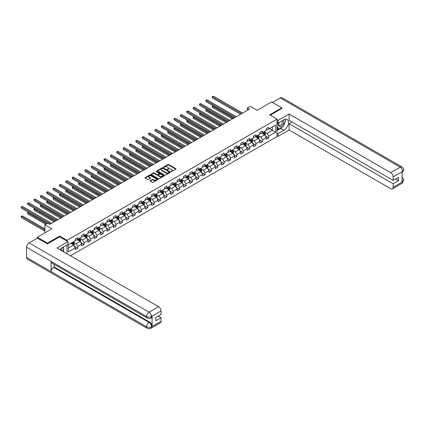 <?xml version="1.0" encoding="UTF-8"?>
<svg xmlns="http://www.w3.org/2000/svg" width="425" height="425" viewBox="0 0 425 425"><rect width="100%" height="100%" fill="white"/><g stroke="black" fill="none" stroke-linecap="round" stroke-linejoin="round"><path stroke-width="0.64" d="M171.062 171.62L175.876 169.166A0.568 0.329 0 0 0 175.876 168.704L168.667 164.539A0.568 0.329 0 0 0 167.87 164.539L163.614 166.998L163.614 167.322L164.725 167.004A1.812 1.047 0 0 1 167.285 167.004L167.886 167.349A1.812 1.047 0 0 1 168.417 168.087A1.812 1.047 0 0 1 167.886 168.831L167.338 169.474L168.449 169.155A1.812 1.047 0 0 1 171.009 169.155L171.61 169.501A1.812 1.047 0 0 1 172.141 170.239A1.812 1.047 0 0 1 171.61 170.983L171.062 171.62L171.062 171.296M150.285 180.683A0.568 0.329 0 0 0 150.285 181.146L152.309 182.309A0.568 0.329 0 0 0 153.106 182.309L157.834 179.584A0.568 0.329 0 0 0 157.834 179.122L150.625 174.957A0.568 0.329 0 0 0 149.823 174.957L145.1 177.687A0.568 0.329 0 0 0 145.1 178.149L147.539 179.557A0.568 0.329 0 0 0 148.341 179.557L150.365 178.394A0.568 0.329 0 0 0 150.365 177.932L149.154 177.23A1.514 0.877 0 0 1 148.708 176.609A1.514 0.877 0 0 1 149.643 175.801A1.514 0.877 0 0 1 151.295 175.992L156.044 178.734A1.514 0.877 0 0 1 156.485 179.35A1.514 0.877 0 0 1 155.55 180.157A1.514 0.877 0 0 1 153.898 179.972L153.106 179.515A0.568 0.329 0 0 0 152.309 179.515L150.285 180.683L150.285 181.146L152.309 179.982L152.309 179.515M281.833 108.55L281.833 107.844L271.633 101.952L257.146 110.319L250.208 106.314L247.355 107.961L249.395 109.14L49.778 224.384L47.738 223.21L44.885 224.857L44.885 232.868M59.697 236.847L59.697 236.093L47.536 243.116L37.336 237.224L51.818 228.863L44.885 224.857M59.697 236.093L67.038 240.332L277.02 119.106L277.02 136.537L70.47 255.786M281.833 107.844L269.673 114.862L277.02 119.106M164.762 175.121A0.568 0.329 0 0 0 165.564 175.121L170.292 172.391A0.568 0.329 0 0 0 170.292 171.928L163.083 167.769A0.568 0.329 0 0 0 162.281 167.769L157.553 170.494A0.568 0.329 0 0 0 157.553 170.956L164.762 175.121M156.331 171.711L156.735 171.764L156.735 171.291L164.061 175.525A0.568 0.329 0 0 1 164.061 175.987L159.338 178.718A0.568 0.329 0 0 1 158.536 178.718L151.327 174.553L151.327 174.091A0.568 0.329 0 0 0 151.327 174.553M151.327 174.091L153.351 172.922A0.568 0.329 0 0 1 154.148 172.922L157.075 174.611A0.568 0.329 0 0 0 157.877 174.611L159.216 173.836A0.568 0.329 0 0 0 159.216 173.373L156.172 171.615L156.735 171.291M37.336 238.165L37.336 237.224M47.536 243.116L47.536 243.822M67.038 253.81L67.038 244.928M67.038 241.087L67.038 240.332M74.364 246.187L77.77 248.157L77.77 246.436L81.69 244.173L81.69 245.894L84.139 244.481L84.139 242.76L88.055 240.497L88.055 242.218L90.504 240.805L90.504 239.084L94.419 236.826L94.419 238.542L96.868 237.129L96.868 235.413L100.783 233.15L100.783 234.871L103.233 233.458L103.233 231.737L107.153 229.473L107.153 231.195L109.597 229.782L109.597 228.06L113.517 225.797L113.517 227.518L115.967 226.105L115.967 224.384L119.882 222.126L119.882 223.842L122.331 222.429L122.331 220.713L126.246 218.45L126.246 220.171L128.695 218.753L128.695 217.037L132.611 214.774L132.611 216.495L135.06 215.082L135.06 213.361L138.98 211.097L138.98 212.819L141.424 211.406L141.424 209.684L145.345 207.421L145.345 209.143L147.794 207.729L147.794 206.008L151.709 203.75L151.709 205.466L154.158 204.053L154.158 202.337L158.073 200.074L158.073 201.795L160.523 200.382L160.523 198.661L164.438 196.398L164.438 198.119L166.887 196.706L166.887 194.985L170.808 192.722L170.808 194.443L173.251 193.03L173.251 191.308L177.172 189.051L177.172 190.767L179.621 189.353L179.621 187.637L183.536 185.374L183.536 187.096L185.985 185.677L185.985 183.961L189.901 181.698L189.901 183.419L192.35 182.006L192.35 180.285L196.265 178.022L196.265 179.743L198.714 178.33L198.714 176.609L202.635 174.351L202.635 176.067L205.078 174.654L205.078 172.933L208.999 170.675L208.999 172.391L211.448 170.977L211.448 169.262L215.363 166.998L215.363 168.72L217.812 167.307L217.812 165.585L221.728 163.322L221.728 165.043L224.177 163.63L224.177 161.909L228.092 159.646L228.092 161.367L230.541 159.954L230.541 158.233L234.462 155.975L234.462 157.691L236.906 156.278L236.906 154.562L240.826 152.299L240.826 154.02L243.275 152.607L243.275 150.886L247.191 148.623L247.191 150.344L249.64 148.931L249.64 147.209L253.555 144.946L253.555 146.667L256.004 145.254L256.004 143.533L259.919 141.275L259.919 142.991L262.368 141.578L262.368 139.857L266.289 137.599L266.289 139.315L268.733 137.902L268.733 136.186L275.671 132.18L275.671 125.019L272.409 126.905L272.409 130.294L275.671 132.18M77.77 248.157L75.326 249.571L75.326 247.849L68.388 251.855L68.388 244.694L75.326 240.688L75.326 238.967L77.77 237.554L77.77 239.275L81.69 237.012L81.69 235.291L84.139 233.877L84.139 235.599L88.055 233.336L88.055 231.62L90.504 230.207L90.504 231.923L94.419 229.665L94.419 227.943L96.868 226.53L96.868 228.252L100.783 225.988L100.783 224.267L103.233 222.854L103.233 224.575L107.153 222.312L107.153 220.591L109.597 219.178L109.597 220.899L113.517 218.636L113.517 216.92L115.967 215.502L115.967 217.223L119.882 214.965L119.882 213.244L122.331 211.831L122.331 213.547L126.246 211.289L126.246 209.567L128.695 208.154L128.695 209.876L132.611 207.613L132.611 205.891L135.06 204.478L135.06 206.199L138.98 203.936L138.98 202.215L141.424 200.802L141.424 202.523L145.345 200.26L145.345 198.544L147.794 197.131L147.794 198.847L151.709 196.589L151.709 194.868L154.158 193.455L154.158 195.176L158.073 192.913L158.073 191.192L160.523 189.778L160.523 191.5L164.438 189.237L164.438 187.515L166.887 186.102L166.887 187.823L170.808 185.56L170.808 183.844L173.251 182.431L173.251 184.147L177.172 181.889L177.172 180.168L179.621 178.755L179.621 180.471L183.536 178.213L183.536 176.492L185.985 175.079L185.985 176.8L189.901 174.537L189.901 172.816L192.35 171.403L192.35 173.124L196.265 170.861L196.265 169.139L198.714 167.726L198.714 169.447L202.635 167.184L202.635 165.468L205.078 164.055L205.078 165.771L208.999 163.513L208.999 161.792L211.448 160.379L211.448 162.1L215.363 159.837L215.363 158.116L217.812 156.703L217.812 158.424L221.728 156.161L221.728 154.44L224.177 153.027L224.177 154.748L228.092 152.485L228.092 150.769L230.541 149.356L230.541 151.072L234.462 148.814L234.462 147.093L236.906 145.679L236.906 147.395L240.826 145.137L240.826 143.416L243.275 142.003L243.275 143.724L247.191 141.461L247.191 139.74L249.64 138.327L249.64 140.048L253.555 137.785L253.555 136.069L256.004 134.651L256.004 136.372L259.919 134.109L259.919 132.393L262.368 130.98L262.368 132.696L266.289 130.438L266.289 128.717L268.733 127.303L268.733 129.025L275.671 125.019M77.122 239.652L80.059 241.347L76.139 243.61L73.201 241.915M75.326 239.748L76.139 240.215L77.77 239.275M76.139 243.61L77.77 246.436M80.059 241.347L81.69 244.173M83.486 235.976L86.424 237.671L82.503 239.934L79.565 238.239M81.69 236.072L82.503 236.539L84.139 235.599M82.503 239.934L84.139 242.76M86.424 237.671L88.055 240.497M89.85 232.3L92.788 234L88.873 236.258L85.935 234.563M88.055 232.395L88.873 232.868L90.504 231.923M88.873 236.258L90.504 239.084M92.788 234L94.419 236.826M96.215 228.623L99.152 230.323L95.237 232.581L92.299 230.887M94.419 228.719L95.237 229.192L96.868 228.252M95.237 232.581L96.868 235.413M99.152 230.323L100.783 233.15M102.579 224.952L105.517 226.647L101.602 228.91L98.664 227.21M100.783 225.043L101.602 225.516L103.233 224.575M101.602 228.91L103.233 231.737M105.517 226.647L107.153 229.473M108.949 221.276L111.887 222.971L107.966 225.234L105.028 223.539M107.153 221.372L107.966 221.839L109.597 220.899M107.966 225.234L109.597 228.06M111.887 222.971L113.517 225.797M115.313 217.6L118.251 219.295L114.33 221.558L111.392 219.863M113.517 217.696L114.33 218.168L115.967 217.223M114.33 221.558L115.967 224.384M118.251 219.295L119.882 222.126M121.677 213.924L124.615 215.624L120.7 217.882L117.762 216.187M119.882 214.019L120.7 214.492L122.331 213.547M120.7 217.882L122.331 220.713M124.615 215.624L126.246 218.45M128.042 210.253L130.98 211.947L127.064 214.211L124.127 212.511M126.246 210.343L127.064 210.816L128.695 209.876M127.064 214.211L128.695 217.037M130.98 211.947L132.611 214.774M134.406 206.577L137.344 208.271L133.429 210.534L130.491 208.84M132.611 206.672L133.429 207.14L135.06 206.199M133.429 210.534L135.06 213.361M137.344 208.271L138.98 211.097M140.776 202.9L143.714 204.595L139.793 206.858L136.855 205.163M138.98 202.996L139.793 203.463L141.424 202.523M139.793 206.858L141.424 209.684M143.714 204.595L145.345 207.421M147.14 199.224L150.078 200.924L146.157 203.182L143.22 201.487M145.345 199.32L146.157 199.792L147.794 198.847M146.157 203.182L147.794 206.008M150.078 200.924L151.709 203.75M153.505 195.553L156.442 197.248L152.527 199.511L149.589 197.811M151.709 195.643L152.527 196.116L154.158 195.176M152.527 199.511L154.158 202.337M156.442 197.248L158.073 200.074M159.869 191.877L162.807 193.572L158.892 195.835L155.954 194.135M158.073 191.967L158.892 192.44L160.523 191.5M158.892 195.835L160.523 198.661M162.807 193.572L164.438 196.398M166.233 188.201L169.171 189.895L165.256 192.158L162.318 190.464M164.438 188.296L165.256 188.764L166.887 187.823M165.256 192.158L166.887 194.985M169.171 189.895L170.808 192.722M172.603 184.524L175.541 186.219L171.62 188.482L168.683 186.788M170.808 184.62L171.62 185.093L173.251 184.147M171.62 188.482L173.251 191.308M175.541 186.219L177.172 189.051M178.968 180.848L181.905 182.548L177.985 184.806L175.047 183.111M177.172 180.944L177.985 181.417L179.621 180.471M177.985 184.806L179.621 187.637M181.905 182.548L183.536 185.374M185.332 177.177L188.27 178.872L184.354 181.135L181.417 179.435M183.536 177.268L184.354 177.74L185.985 176.8M184.354 181.135L185.985 183.961M188.27 178.872L189.901 181.698M191.696 173.501L194.634 175.196L190.719 177.459L187.781 175.764M189.901 173.597L190.719 174.064L192.35 173.124M190.719 177.459L192.35 180.285M194.634 175.196L196.265 178.022M198.061 169.825L200.998 171.519L197.083 173.782L194.145 172.088M196.265 169.92L197.083 170.393L198.714 169.447M197.083 173.782L198.714 176.609M200.998 171.519L202.635 174.351M204.43 166.148L207.368 167.848L203.447 170.106L200.51 168.412M202.635 166.244L203.447 166.717L205.078 165.771M203.447 170.106L205.078 172.933M207.368 167.848L208.999 170.675M210.795 162.477L213.732 164.172L209.812 166.435L206.874 164.735M208.999 162.568L209.812 163.041L211.448 162.1M209.812 166.435L211.448 169.262M213.732 164.172L215.363 166.998M217.159 158.801L220.097 160.496L216.182 162.759L213.244 161.059M215.363 158.897L216.182 159.364L217.812 158.424M216.182 162.759L217.812 165.585M220.097 160.496L221.728 163.322M223.523 155.125L226.461 156.82L222.546 159.083L219.608 157.388M221.728 155.221L222.546 155.688L224.177 154.748M222.546 159.083L224.177 161.909M226.461 156.82L228.092 159.646M229.888 151.449L232.826 153.149L228.91 155.407L225.972 153.712M228.092 151.544L228.91 152.017L230.541 151.072M228.91 155.407L230.541 158.233M232.826 153.149L234.462 155.975M236.258 147.773L239.195 149.472L235.275 151.73L232.337 150.036M234.462 147.868L235.275 148.341L236.906 147.395M235.275 151.73L236.906 154.562M239.195 149.472L240.826 152.299M242.622 144.102L245.56 145.796L241.639 148.059L238.701 146.359M240.826 144.192L241.639 144.665L243.275 143.724M241.639 148.059L243.275 150.886M245.56 145.796L247.191 148.623M248.986 140.425L251.924 142.12L248.009 144.383L245.071 142.688M247.191 140.521L248.009 140.988L249.64 140.048M248.009 144.383L249.64 147.209M251.924 142.12L253.555 144.946M255.351 136.749L258.288 138.444L254.373 140.707L251.435 139.012M253.555 136.845L254.373 137.317L256.004 136.372M254.373 140.707L256.004 143.533M258.288 138.444L259.919 141.275M261.715 133.073L264.653 134.773L260.738 137.031L257.8 135.336M259.919 133.168L260.738 133.641L262.368 132.696M260.738 137.031L262.368 139.857M264.653 134.773L266.289 137.599M269.471 128.6L272.409 130.294L267.102 133.36L264.164 131.66M266.289 129.492L267.102 129.965L268.733 129.025M267.102 133.36L268.733 136.186M247.355 107.961L247.355 110.319M68.388 248.083L73.69 245.023L70.752 243.328M73.69 245.023L75.326 247.849M265.327 135.936L268.733 137.902M258.963 139.613L262.368 141.578M252.599 143.289L256.004 145.254M246.234 146.96L249.64 148.931M239.865 150.636L243.275 152.607M233.5 154.312L236.906 156.278M227.136 157.988L230.541 159.954M220.772 161.665L224.177 163.63M214.402 165.336L217.812 167.307M208.038 169.012L211.448 170.977M201.673 172.688L205.078 174.654M195.309 176.364L198.714 178.33M188.944 180.035L192.35 182.006M182.575 183.712L185.985 185.677M176.21 187.388L179.621 189.353M169.846 191.064L173.251 193.03M163.482 194.74L166.887 196.706M157.117 198.411L160.523 200.382M150.748 202.087L154.158 204.053M144.383 205.764L147.794 207.729M138.019 209.44L141.424 211.406M131.654 213.111L135.06 215.082M125.29 216.787L128.695 218.753M118.92 220.463L122.331 222.429M112.556 224.14L115.967 226.105M106.192 227.816L109.597 229.782M99.827 231.487L103.233 233.458M93.463 235.163L96.868 237.129M87.093 238.839L90.504 240.805M80.729 242.516L84.139 244.481M171.222 171.679L171.61 171.45A1.812 1.047 0 0 0 172.141 170.712L172.141 170.239M168.417 168.087L168.417 168.56A1.812 1.047 0 0 1 167.886 169.299L167.498 169.527M175.876 168.704L175.876 169.166L168.667 165.012A0.568 0.329 0 0 0 167.87 165.012L163.768 167.376M170.292 171.928L170.292 172.391L163.083 168.236A0.568 0.329 0 0 0 162.281 168.236L157.563 170.962M169.288 172.322L169.288 171.998L162.961 168.343L161.819 168.677A1.812 1.047 0 0 0 161.288 169.421A1.812 1.047 0 0 0 161.819 170.159L166.143 172.656A1.812 1.047 0 0 0 168.709 172.656L169.288 172.322L169.288 172.794L169.288 172.47M161.288 169.421L161.288 169.888A1.812 1.047 0 0 0 161.819 170.632L161.819 170.159M169.288 172.794L168.709 173.129A1.812 1.047 0 0 1 166.143 173.129L161.819 170.632M151.332 174.558L153.351 173.395L153.351 172.922M159.38 173.607L159.38 174.075A0.568 0.329 0 0 1 159.216 174.308L157.877 175.084A0.568 0.329 0 0 1 157.075 175.084L154.148 173.395A0.568 0.329 0 0 0 153.351 173.395M156.735 171.764L164.055 175.992M160.108 176.364A1.514 0.877 0 0 0 161.76 176.55A1.514 0.877 0 0 0 162.695 175.743A1.514 0.877 0 0 0 162.249 175.127L160.576 174.16A0.568 0.329 0 0 0 159.779 174.16L158.435 174.935A0.568 0.329 0 0 0 158.435 175.398L160.108 176.364L160.108 176.832A1.514 0.877 0 0 0 161.76 177.023A1.514 0.877 0 0 0 162.695 176.216L162.695 175.743M158.27 175.164L158.27 175.637A0.568 0.329 0 0 0 158.435 175.87L158.435 175.398M160.108 176.832L158.435 175.87M156.485 179.35L156.485 179.823A1.514 0.877 0 0 1 155.55 180.63A1.514 0.877 0 0 1 153.898 180.439L153.106 179.982A0.568 0.329 0 0 0 152.309 179.982M148.708 176.609L148.708 177.082A1.514 0.877 0 0 0 149.154 177.703L149.154 177.23M150.365 177.932L150.365 178.394L149.154 177.703M157.834 179.122L157.834 179.584L150.625 175.429A0.568 0.329 0 0 0 149.823 175.429L145.106 178.155L145.1 177.687M264.977 135.331L265.46 134.109A1.53 0.882 -120 0 0 264.977 132.802L264.132 131.681M262.666 133.62L262.092 132.86M213.212 105.777L212.436 106.223L212.436 107.403L232.422 118.942M262.868 132.409L263.707 133.535A1.53 0.882 60 0 1 264.148 134.454L264.637 134.173A1.53 0.882 -120 0 0 264.201 133.253L263.357 132.127M262.974 132.35L263.909 133.593A0.781 0.452 60 0 1 264.047 133.832L264.637 134.173M212.436 107.403L212.213 106.096L233.442 118.352M212.213 106.096L213.122 105.724M241.602 113.64L212.436 96.804L213.456 96.215L242.622 113.05M240.582 114.229L212.436 97.978L212.213 96.672L213.456 96.215M212.436 97.978L212.213 96.672M279.087 122.506A3.751 2.167 120 0 0 279.73 126.836A3.751 2.167 120 0 0 283.119 124.153A3.751 2.167 120 0 0 283.029 120.227M279.299 122.384A2.566 1.482 120 0 0 279.289 125.359A2.566 1.482 120 0 0 279.666 125.476A2.566 1.482 120 0 0 282.014 123.579A2.566 1.482 120 0 0 281.86 120.912A2.566 1.482 120 0 0 281.849 120.907M284.458 119.446L285.462 120.87L283.263 126.549L278.853 129.094L277.02 127.861M278.853 129.094L277.02 126.48M277.02 125.019L277.822 122.937M61.933 250.862A3.751 2.167 120 0 0 61.439 248.242M60.738 250.171A2.566 1.482 120 0 0 60.477 249.119M62.788 247.382L63.814 248.837L62.831 251.377M282.45 127.017A6.492 3.751 120 0 1 280.649 128.483L283.873 130.342A6.492 3.751 120 0 0 288.113 124.621A6.492 3.751 120 0 0 287.119 119.42A6.492 3.751 120 0 0 283.873 119.738L278.078 123.085L278.078 120.376L289.096 114.017L390.697 172.678L400.228 167.174L280.261 97.915L272.446 102.425M283.873 130.342L278.078 133.689L278.078 136.398L289.096 130.034L289.096 123.696L393.146 183.77L393.146 187.282L402.735 181.698L402.124 181.98L402.124 171.849L402.677 171.413L393.146 176.917A3.464 1.997 -120 0 0 390.697 172.678M291.991 122.028L289.096 123.696M395.516 179.058L398.411 180.731L398.411 177.39L393.146 180.428L289.096 120.355L289.096 114.017M277.02 122.474L278.078 123.085M277.02 119.765L278.078 120.376M277.02 135.782L278.078 136.398M277.02 133.073L278.078 133.689M289.096 130.034L390.697 188.695A3.464 1.997 -120 0 0 392.429 188.865A3.464 1.997 -120 0 0 393.146 187.282M280.261 97.915A3.549 2.051 -60 0 1 282.035 97.739L402.002 166.998A3.549 2.051 -60 0 0 400.228 167.174A3.464 1.997 60 0 1 402.677 171.413M393.146 180.428L393.146 176.917M398.411 180.731L393.146 183.77M281.833 108.407L270.284 115.218M283.741 125.322A6.492 3.751 120 0 0 285.138 121.72M285.239 120.557A6.492 3.751 120 0 0 285.079 119.228M280.649 128.483L277.02 130.576M277.02 129.822L278.572 128.929M277.02 128.408L277.344 128.222M402.124 179.557L402.677 181.661M402.002 177.246C403.394 178.5 403.978 179.499 403.75 180.248L402.741 181.693M402.002 166.998C403.394 168.242 403.973 169.251 403.75 170.027L402.735 171.45M147.305 318.123A3.549 2.051 -60 0 1 146.567 316.519C148.203 317.305 149.834 317.3 151.459 316.503L150.806 318.118C150.227 318.707 149.058 318.707 147.305 318.123L51.823 262.995A3.549 2.051 -60 0 1 51.085 261.396L26.605 247.26A3.549 2.051 -60 0 1 29.112 242.914L37.416 238.122L47.414 243.892L59.654 236.826L68.021 241.655L68.021 244.364L62.225 247.706A6.492 3.751 120 0 0 59.952 249.719M68.021 241.655L57.003 248.014L158.605 306.675A3.464 1.997 60 0 1 161.054 310.914L161.054 314.426L155.789 317.464L155.789 320.811L161.054 317.767L161.054 321.279A3.464 1.997 60 0 1 160.337 322.867L150.806 328.366A3.464 1.997 -120 0 0 151.523 326.783L161.054 321.279M63.431 251.722L64.797 252.514M63.575 251.643L63.575 249.464M63.575 248.492L63.575 246.93M150.806 328.366C150.253 328.95 149.085 328.955 147.305 328.371L27.338 259.112A3.549 2.051 -60 0 1 26.605 257.486L51.085 271.618A3.549 2.051 -60 0 1 53.598 267.298L149.079 322.421L149.627 322.102A3.464 1.997 60 0 1 152.076 326.347L152.076 316.216A3.464 1.997 60 0 1 151.358 317.799L150.806 318.118M26.605 247.26L26.605 257.486M29.112 242.914L149.079 312.173A3.549 2.051 -60 0 0 146.567 316.519L51.085 261.396L51.085 271.618L146.567 326.745C148.197 327.532 149.828 327.532 151.465 326.745L151.523 326.783M161.054 317.767L158.158 316.099M54.145 264.339L54.145 266.98L149.627 322.102M54.145 266.98L53.598 267.298M258.613 139.007L259.096 137.78A1.53 0.882 -120 0 0 258.607 136.478L257.768 135.357M256.296 137.296L255.728 136.531M206.847 109.453L206.072 109.9L206.072 111.079L226.052 122.613M256.503 136.085L257.343 137.211A1.53 0.882 60 0 1 257.784 138.13L258.273 137.849A1.53 0.882 -120 0 0 257.832 136.924L256.992 135.803M256.61 136.021L257.545 137.27A0.781 0.452 60 0 1 257.683 137.509L258.273 137.849M206.072 111.079L205.849 109.772L227.072 122.028M205.849 109.772L206.757 109.4M252.248 142.678L252.732 141.456A1.53 0.882 -120 0 0 252.243 140.154L251.403 139.028M249.932 140.972L249.363 140.208M200.483 113.13L199.708 113.576L199.708 114.755L219.688 126.289M250.139 139.761L250.978 140.882A1.53 0.882 60 0 1 251.414 141.807L251.908 141.52A1.53 0.882 -120 0 0 251.467 140.601L250.628 139.48M250.245 139.697L251.175 140.946A0.781 0.452 60 0 1 251.318 141.185L251.908 141.52M199.708 114.755L199.484 113.448L220.708 125.699M199.484 113.448L200.393 113.077M235.238 117.316L206.072 100.475L207.092 99.891L236.258 116.726M234.212 117.906L206.072 101.655L205.849 100.348L207.092 99.891M206.072 101.655L205.849 100.348M228.868 120.987L199.708 104.152L200.727 103.562L229.888 120.402M227.848 121.577L199.708 105.331L199.484 104.024L200.727 103.562M199.708 105.331L199.484 104.024M245.878 146.354L246.367 145.132A1.53 0.882 -120 0 0 245.878 143.831L245.034 142.704M243.567 144.649L242.994 143.884M194.119 116.801L193.343 117.252L193.343 118.426L213.323 129.965M243.769 143.438L244.614 144.558A1.53 0.882 60 0 1 245.05 145.477L245.538 145.196A1.53 0.882 -120 0 0 245.103 144.277L244.258 143.151M243.876 143.374L244.811 144.622A0.781 0.452 60 0 1 244.954 144.856L245.538 145.196M193.343 118.426L193.115 117.119L214.343 129.375M193.115 117.119L194.028 116.753M239.514 150.03L240.003 148.808A1.53 0.882 -120 0 0 239.514 147.507L238.669 146.381M237.203 148.32L236.629 147.56M187.749 120.477L186.973 120.928L186.973 122.103L206.959 133.641M237.405 147.108L238.25 148.235A1.53 0.882 60 0 1 238.685 149.154L239.174 148.872A1.53 0.882 -120 0 0 238.738 147.953L237.894 146.827M237.511 147.05L238.446 148.298A0.781 0.452 60 0 1 238.59 148.532L239.174 148.872M186.973 122.103L186.75 120.796L207.979 133.052M186.75 120.796L187.664 120.424M233.15 153.707L233.633 152.479A1.53 0.882 -120 0 0 233.15 151.178L232.305 150.057M230.839 151.996L230.265 151.231M181.385 124.153L180.609 124.599L180.609 125.779L200.595 137.317M231.041 150.785L231.88 151.911A1.53 0.882 60 0 1 232.321 152.83L232.81 152.548A1.53 0.882 -120 0 0 232.374 151.629L231.529 150.503M231.147 150.726L232.082 151.969A0.781 0.452 60 0 1 232.22 152.208L232.81 152.548M180.609 125.779L180.386 124.472L201.615 136.728M180.386 124.472L181.294 124.1M222.503 124.663L193.343 107.828L194.363 107.238L223.523 124.073M221.483 125.253L193.343 109.007L193.115 107.7L194.363 107.238M193.343 109.007L193.115 107.7M216.139 128.339L186.973 111.504L187.993 110.914L217.159 127.75M215.119 128.929L186.973 112.678L186.75 111.371L187.993 110.914M186.973 112.678L186.75 111.371M209.775 132.016L180.609 115.175L181.629 114.591L210.795 131.426M208.755 132.605L180.609 116.354L180.386 115.047L181.629 114.591M180.609 116.354L180.386 115.047M226.785 157.377L227.269 156.156A1.53 0.882 -120 0 0 226.78 154.854L225.941 153.728M224.469 155.672L223.901 154.907M175.02 127.829L174.245 128.276L174.245 129.455L194.225 140.988M224.676 154.461L225.516 155.587A1.53 0.882 60 0 1 225.957 156.506L226.445 156.219A1.53 0.882 -120 0 0 226.004 155.3L225.165 154.179M224.782 154.397L225.718 155.646A0.781 0.452 60 0 1 225.856 155.885L226.445 156.219M174.245 129.455L174.022 128.148L195.245 140.399M174.022 128.148L174.93 127.776M203.41 135.692L174.245 118.851L175.265 118.262L204.43 135.102M202.385 136.276L174.245 120.031L174.022 118.724L175.265 118.262M174.245 120.031L174.022 118.724M220.421 161.054L220.904 159.832A1.53 0.882 -120 0 0 220.416 158.53L219.576 157.404M218.105 159.348L217.536 158.583M168.656 131.506L167.88 131.952L167.88 133.131L187.861 144.665M218.312 158.137L219.151 159.258A1.53 0.882 60 0 1 219.587 160.177L220.081 159.896A1.53 0.882 -120 0 0 219.64 158.977L218.801 157.856M218.418 158.073L219.348 159.322A0.781 0.452 60 0 1 219.491 159.556L220.081 159.896M167.88 133.131L167.657 131.819L188.881 144.075M167.657 131.819L168.566 131.452M197.041 139.363L167.88 122.527L168.9 121.938L198.061 138.773M196.021 139.952L167.88 123.707L167.657 122.4L168.9 121.938M167.88 123.707L167.657 122.4M214.051 164.73L214.54 163.508A1.53 0.882 -120 0 0 214.051 162.207L213.207 161.08M211.74 163.025L211.167 162.26M162.292 135.177L161.516 135.628L161.516 136.802L181.496 148.341M211.942 161.808L212.787 162.934A1.53 0.882 60 0 1 213.222 163.853L213.711 163.572A1.53 0.882 -120 0 0 213.276 162.653L212.431 161.527M212.048 161.75L212.983 162.998A0.781 0.452 60 0 1 213.127 163.232L213.711 163.572M161.516 136.802L161.288 135.495L182.516 147.751M161.288 135.495L162.201 135.129M190.676 143.039L161.516 126.204L162.536 125.614L191.696 142.449M189.656 143.629L161.516 127.383L161.288 126.071L162.536 125.614M161.516 127.383L161.288 126.071M207.687 168.406L208.176 167.184A1.53 0.882 -120 0 0 207.687 165.877L206.842 164.757M205.376 166.696L204.802 165.936M155.922 138.853L155.146 139.299L155.146 140.478L175.132 152.017M205.578 165.484L206.423 166.611A1.53 0.882 60 0 1 206.858 167.53L207.347 167.248A1.53 0.882 -120 0 0 206.911 166.329L206.067 165.203M205.684 165.426L206.619 166.669A0.781 0.452 60 0 1 206.762 166.908L207.347 167.248M155.146 140.478L154.923 139.172L176.152 151.428M154.923 139.172L155.837 138.8M184.312 146.715L155.146 129.88L156.166 129.29L185.332 146.126M183.292 147.305L155.146 131.054L154.923 129.747L156.166 129.29M155.146 131.054L154.923 129.747M201.322 172.077L201.806 170.855A1.53 0.882 -120 0 0 201.322 169.554L200.478 168.433M199.012 170.372L198.438 169.607M149.558 142.529L148.782 142.975L148.782 144.155L168.768 155.688M199.213 169.161L200.053 170.287A1.53 0.882 60 0 1 200.494 171.206L200.982 170.924A1.53 0.882 -120 0 0 200.547 170L199.702 168.879M199.32 169.097L200.255 170.345A0.781 0.452 60 0 1 200.393 170.584L200.982 170.924M148.782 144.155L148.559 142.848L169.788 155.104M148.559 142.848L149.467 142.476M177.947 150.392L148.782 133.551L149.802 132.961L178.968 149.802M176.928 150.981L148.782 134.73L148.559 133.423L149.802 132.961M148.782 134.73L148.559 133.423M194.958 175.753L195.442 174.532A1.53 0.882 -120 0 0 194.953 173.23L194.113 172.104M192.642 174.048L192.073 173.283M143.193 146.205L142.417 146.652L142.417 147.831L162.398 159.364M192.849 172.837L193.688 173.958A1.53 0.882 60 0 1 194.129 174.882L194.618 174.595A1.53 0.882 -120 0 0 194.177 173.676L193.338 172.555M192.955 172.773L193.89 174.022A0.781 0.452 60 0 1 194.028 174.261L194.618 174.595M142.417 147.831L142.194 146.524L163.418 158.775M142.194 146.524L143.103 146.152M171.583 154.062L142.417 137.227L143.438 136.637L172.603 153.478M170.558 154.652L142.417 138.407L142.194 137.1L143.438 136.637M142.417 138.407L142.194 137.1M188.594 179.43L189.077 178.208A1.53 0.882 -120 0 0 188.588 176.906L187.749 175.78M186.278 177.724L185.709 176.959M136.829 149.876L136.053 150.328L136.053 151.502L156.033 163.041M186.485 176.513L187.324 177.634A1.53 0.882 60 0 1 187.76 178.553L188.254 178.272A1.53 0.882 -120 0 0 187.813 177.352L186.973 176.226M186.591 176.449L187.521 177.698A0.781 0.452 60 0 1 187.664 177.932L188.254 178.272M136.053 151.502L135.83 150.195L157.053 162.451M135.83 150.195L136.738 149.828M165.213 157.739L136.053 140.903L137.073 140.314L166.233 157.149M164.193 158.328L136.053 142.083L135.83 140.776L137.073 140.314M136.053 142.083L135.83 140.776M182.224 183.106L182.713 181.884A1.53 0.882 -120 0 0 182.224 180.583L181.379 179.456M179.913 181.395L179.339 180.636M130.464 153.553L129.689 153.999L129.689 155.178L149.669 166.717M180.115 180.184L180.96 181.31A1.53 0.882 60 0 1 181.395 182.229L181.884 181.948A1.53 0.882 -120 0 0 181.448 181.029L180.604 179.903M180.221 180.126L181.156 181.374A0.781 0.452 60 0 1 181.3 181.608L181.884 181.948M129.689 155.178L129.46 153.871L150.689 166.127M129.46 153.871L130.374 153.499M158.849 161.415L129.689 144.58L130.709 143.99L159.869 160.825M157.829 162.005L129.689 145.754L129.46 144.447L130.709 143.99M129.689 145.754L129.46 144.447M175.86 186.782L176.348 185.555A1.53 0.882 -120 0 0 175.86 184.253L175.015 183.133M173.549 185.072L172.975 184.307M124.095 157.229L123.319 157.675L123.319 158.854L143.305 170.393M173.751 183.86L174.595 184.987A1.53 0.882 60 0 1 175.031 185.906L175.52 185.624A1.53 0.882 -120 0 0 175.084 184.705L174.239 183.579M173.857 183.802L174.792 185.045A0.781 0.452 60 0 1 174.935 185.284L175.52 185.624M123.319 158.854L123.096 157.548L144.325 169.803M123.096 157.548L124.01 157.176M152.485 165.091L123.319 148.251L124.339 147.666L153.505 164.502M151.465 165.681L123.319 149.43L123.096 148.123L124.339 147.666M123.319 149.43L123.096 148.123M169.495 190.453L169.979 189.231A1.53 0.882 -120 0 0 169.495 187.93L168.651 186.803M167.184 188.748L166.611 187.983M117.73 160.905L116.955 161.351L116.955 162.531L136.94 174.064M167.386 187.537L168.226 188.663A1.53 0.882 60 0 1 168.667 189.582L169.155 189.295A1.53 0.882 -120 0 0 168.72 188.376L167.875 187.255M167.492 187.473L168.428 188.721A0.781 0.452 60 0 1 168.566 188.96L169.155 189.295M116.955 162.531L116.732 161.224L137.96 173.474M116.732 161.224L117.64 160.852M146.12 168.768L116.955 151.927L117.975 151.337L147.14 168.178M145.1 169.352L116.955 153.106L116.732 151.799L117.975 151.337M116.955 153.106L116.732 151.799M163.131 194.129L163.614 192.907A1.53 0.882 -120 0 0 163.126 191.606L162.286 190.48M160.815 192.424L160.246 191.659M111.366 164.581L110.59 165.028L110.59 166.207L130.571 177.74M161.022 191.213L161.861 192.334A1.53 0.882 60 0 1 162.302 193.253L162.791 192.971A1.53 0.882 -120 0 0 162.35 192.052L161.511 190.926M161.128 191.149L162.063 192.398A0.781 0.452 60 0 1 162.201 192.631L162.791 192.971M110.59 166.207L110.367 164.895L131.591 177.151M110.367 164.895L111.276 164.528M139.756 172.438L110.59 155.603L111.61 155.013L140.776 171.849M138.731 173.028L110.59 156.782L110.367 155.476L111.61 155.013M110.59 156.782L110.367 155.476M156.767 197.806L157.25 196.584A1.53 0.882 -120 0 0 156.761 195.282L155.922 194.156M154.45 196.095L153.882 195.335M105.002 168.252L104.226 168.704L104.226 169.878L124.206 181.417M154.657 194.884L155.497 196.01A1.53 0.882 60 0 1 155.933 196.929L156.427 196.648A1.53 0.882 -120 0 0 155.986 195.728L155.146 194.602M154.764 194.825L155.693 196.074A0.781 0.452 60 0 1 155.837 196.308L156.427 196.648M104.226 169.878L104.003 168.571L125.226 180.827M104.003 168.571L104.911 168.204M133.386 176.115L104.226 159.279L105.246 158.69L134.406 175.525M132.366 176.704L104.226 160.453L104.003 159.147L105.246 158.69M104.226 160.453L104.003 159.147M150.397 201.482L150.886 200.26A1.53 0.882 -120 0 0 150.397 198.953L149.552 197.832M148.086 199.771L147.512 199.012M98.637 171.928L97.862 172.375L97.862 173.554L117.842 185.093M148.288 198.56L149.133 199.686A1.53 0.882 60 0 1 149.568 200.605L150.057 200.324A1.53 0.882 -120 0 0 149.621 199.405L148.777 198.278M148.394 198.502L149.329 199.745A0.781 0.452 60 0 1 149.472 199.984L150.057 200.324M97.862 173.554L97.633 172.247L118.862 184.503M97.633 172.247L98.547 171.875M127.022 179.791L97.862 162.956L98.882 162.366L128.042 179.201M126.002 180.381L97.862 164.13L97.633 162.823L98.882 162.366M97.862 164.13L97.633 162.823M144.032 205.153L144.521 203.931A1.53 0.882 -120 0 0 144.032 202.629L143.188 201.508M141.722 203.447L141.148 202.683M92.267 175.605L91.492 176.051L91.492 177.23L111.478 188.764M141.923 202.236L142.768 203.363A1.53 0.882 60 0 1 143.204 204.282L143.692 204A1.53 0.882 -120 0 0 143.257 203.076L142.412 201.955M142.03 202.173L142.965 203.421A0.781 0.452 60 0 1 143.108 203.66L143.692 204M91.492 177.23L91.269 175.923L112.498 188.179M91.269 175.923L92.183 175.552M120.657 183.467L91.492 166.627L92.512 166.037L121.677 182.877M119.637 184.052L91.492 167.806L91.269 166.499L92.512 166.037M91.492 167.806L91.269 166.499M137.668 208.829L138.152 207.607A1.53 0.882 -120 0 0 137.668 206.306L136.823 205.179M135.357 207.124L134.783 206.359M85.903 179.281L85.127 179.727L85.127 180.907L105.108 192.44M135.559 205.913L136.398 207.033A1.53 0.882 60 0 1 136.839 207.958L137.328 207.671A1.53 0.882 -120 0 0 136.893 206.752L136.048 205.631M135.665 205.849L136.6 207.097A0.781 0.452 60 0 1 136.738 207.336L137.328 207.671M85.127 180.907L84.904 179.6L106.133 191.85M84.904 179.6L85.813 179.228M114.293 187.138L85.127 170.303L86.147 169.713L115.313 186.554M113.273 187.728L85.127 171.482L84.904 170.175L86.147 169.713M85.127 171.482L84.904 170.175M131.304 212.505L131.787 211.283A1.53 0.882 -120 0 0 131.298 209.982L130.459 208.856M128.988 210.8L128.419 210.035M79.539 182.952L78.763 183.403L78.763 184.577L98.743 196.116M129.195 209.589L130.034 210.71A1.53 0.882 60 0 1 130.475 211.629L130.964 211.347A1.53 0.882 -120 0 0 130.523 210.428L129.683 209.302M129.301 209.525L130.236 210.773A0.781 0.452 60 0 1 130.374 211.007L130.964 211.347M78.763 184.577L78.54 183.271L99.763 195.527M78.54 183.271L79.448 182.904M107.923 190.814L78.763 173.979L79.783 173.389L108.949 190.225M106.903 191.404L78.763 175.158L78.54 173.846L79.783 173.389M78.763 175.158L78.54 173.846M124.939 216.182L125.423 214.96A1.53 0.882 -120 0 0 124.934 213.658L124.095 212.532M122.623 214.471L122.055 213.711M73.174 186.628L72.399 187.074L72.399 188.254L92.379 199.792M122.825 213.26L123.67 214.386A1.53 0.882 60 0 1 124.105 215.305L124.599 215.023A1.53 0.882 -120 0 0 124.158 214.104L123.319 212.978M122.937 213.201L123.866 214.45A0.781 0.452 60 0 1 124.01 214.683L124.599 215.023M72.399 188.254L72.176 186.947L93.399 199.203M72.176 186.947L73.084 186.575M101.559 194.491L72.399 177.655L73.419 177.066L102.579 193.901M100.539 195.08L72.399 178.829L72.176 177.523L73.419 177.066M72.399 178.829L72.176 177.523M118.57 219.858L119.058 218.631A1.53 0.882 -120 0 0 118.57 217.329L117.725 216.208M116.259 218.147L115.685 217.382M66.81 190.304L66.034 190.751L66.034 191.93L86.015 203.463M116.461 216.936L117.305 218.062A1.53 0.882 60 0 1 117.741 218.981L118.23 218.7A1.53 0.882 -120 0 0 117.794 217.781L116.949 216.654M116.567 216.877L117.502 218.121A0.781 0.452 60 0 1 117.645 218.36L118.23 218.7M66.034 191.93L65.806 190.623L87.035 202.879M65.806 190.623L66.72 190.251M95.195 198.167L66.034 181.326L67.054 180.742L96.215 197.577M94.175 198.757L66.034 182.506L65.806 181.199L67.054 180.742M66.034 182.506L65.806 181.199M112.205 223.529L112.694 222.307A1.53 0.882 -120 0 0 112.205 221.005L111.361 219.879M109.894 221.823L109.321 221.058M60.44 193.981L59.665 194.427L59.665 195.606L79.65 207.14M110.096 220.612L110.941 221.738A1.53 0.882 60 0 1 111.377 222.657L111.865 222.371A1.53 0.882 -120 0 0 111.43 221.452L110.585 220.331M110.203 220.548L111.137 221.797A0.781 0.452 60 0 1 111.281 222.036L111.865 222.371M59.665 195.606L59.442 194.299L80.67 206.55M59.442 194.299L60.355 193.928M88.83 201.838L59.665 185.002L60.685 184.413L89.85 201.253M87.81 202.428L59.665 186.182L59.442 184.875L60.685 184.413M59.665 186.182L59.442 184.875M105.841 227.205L106.324 225.983A1.53 0.882 -120 0 0 105.841 224.682L104.996 223.555M103.53 225.5L102.956 224.735M54.076 197.657L53.3 198.103L53.3 199.282L73.281 210.816M103.732 224.288L104.571 225.409A1.53 0.882 60 0 1 105.012 226.328L105.501 226.047A1.53 0.882 -120 0 0 105.065 225.128L104.221 224.002M103.838 224.225L104.773 225.473A0.781 0.452 60 0 1 104.911 225.707L105.501 226.047M53.3 199.282L53.077 197.97L74.306 210.226M53.077 197.97L53.986 197.604M82.466 205.514L53.3 188.679L54.32 188.089L83.486 204.924M81.446 206.104L53.3 189.858L53.077 188.551L54.32 188.089M53.3 189.858L53.077 188.551M99.477 230.881L99.96 229.659A1.53 0.882 -120 0 0 99.471 228.358L98.632 227.232M97.16 229.171L96.592 228.411M47.712 201.328L46.936 201.779L46.936 202.953L66.916 214.492M97.368 227.959L98.207 229.086A1.53 0.882 60 0 1 98.648 230.005L99.137 229.723A1.53 0.882 -120 0 0 98.696 228.804L97.856 227.678M97.474 227.901L98.409 229.149A0.781 0.452 60 0 1 98.547 229.383L99.137 229.723M46.936 202.953L46.713 201.647L67.936 213.903M46.713 201.647L47.621 201.28M76.096 209.19L46.936 192.355L47.956 191.765L77.122 208.601M75.076 209.78L46.936 193.529L46.713 192.222L47.956 191.765M46.936 193.529L46.713 192.222M93.112 234.558L93.596 233.33A1.53 0.882 -120 0 0 93.107 232.029L92.267 230.908M90.796 232.847L90.228 232.082M41.347 205.004L40.572 205.45L40.572 206.63L60.552 218.168M90.998 231.636L91.843 232.762A1.53 0.882 60 0 1 92.278 233.681L92.772 233.399A1.53 0.882 -120 0 0 92.331 232.48L91.492 231.354M91.109 231.577L92.039 232.82A0.781 0.452 60 0 1 92.183 233.059L92.772 233.399M40.572 206.63L40.348 205.323L61.572 217.579M40.348 205.323L41.257 204.951M69.732 212.867L40.572 196.031L41.592 195.442L70.752 212.277M68.712 213.456L40.572 197.205L40.348 195.898L41.592 195.442M40.572 197.205L40.348 195.898M86.743 238.228L87.231 237.007A1.53 0.882 -120 0 0 86.743 235.705L85.898 234.584M84.432 236.523L83.858 235.758M34.983 208.68L34.207 209.127L34.207 210.306L54.188 221.839M84.633 235.312L85.478 236.438A1.53 0.882 60 0 1 85.914 237.357L86.402 237.076A1.53 0.882 -120 0 0 85.967 236.151L85.122 235.03M84.74 235.248L85.675 236.497A0.781 0.452 60 0 1 85.818 236.736L86.402 237.076M34.207 210.306L33.979 208.999L55.208 221.255M33.979 208.999L34.893 208.627M63.367 216.543L34.207 199.702L35.227 199.113L64.388 215.953M62.347 217.127L34.207 200.882L33.979 199.575L35.227 199.113M34.207 200.882L33.979 199.575M80.378 241.905L80.867 240.683A1.53 0.882 -120 0 0 80.378 239.381L79.533 238.255M78.067 240.199L77.493 239.434M28.613 212.357L27.837 212.803L27.837 213.982L45.783 224.336M78.269 238.988L79.114 240.109A1.53 0.882 60 0 1 79.549 241.033L80.038 240.747A1.53 0.882 -120 0 0 79.603 239.827L78.758 238.707M78.375 238.924L79.31 240.173A0.781 0.452 60 0 1 79.454 240.412L80.038 240.747M27.837 213.982L27.614 212.67L46.803 223.752M27.614 212.67L28.528 212.303M57.003 220.214L27.837 203.378L28.858 202.789L58.023 219.629M55.983 220.803L27.837 204.558L27.614 203.251L28.858 202.789M27.837 204.558L27.614 203.251M74.014 245.581L74.497 244.359A1.53 0.882 -120 0 0 74.014 243.058L73.169 241.931M71.703 243.876L71.129 243.111M44.885 228.815L22.493 215.889L21.473 216.479L21.473 217.653L44.885 231.168M71.905 242.664L72.744 243.785A1.53 0.882 60 0 1 73.185 244.704L73.674 244.423A1.53 0.882 -120 0 0 73.238 243.504L72.393 242.377M72.011 242.601L72.946 243.849A0.781 0.452 60 0 1 73.084 244.083L73.674 244.423M21.473 217.653L21.25 216.346L44.885 229.994M21.25 216.346L22.493 215.889M50.639 223.89L21.473 207.055L22.493 206.465L51.659 223.3M47.579 223.3L21.473 208.234L21.25 206.922L22.493 206.465M21.473 208.234L21.25 206.922M171.61 171.45L171.61 170.983M167.338 169.474L167.338 169.15M167.886 169.299L167.886 168.831M163.614 167.322L163.614 166.998M167.87 165.012L167.87 164.539M168.667 165.012L168.667 164.539M157.553 170.956L157.553 170.494M162.281 168.236L162.281 167.769M163.083 168.236L163.083 167.769M166.143 173.129L166.143 172.656M168.709 173.129L168.709 172.656M154.148 173.395L154.148 172.922M157.075 175.084L157.075 174.611M157.877 175.084L157.877 174.611M159.216 174.308L159.216 173.836M164.061 175.987L164.061 175.525M153.106 179.982L153.106 179.515M153.898 180.439L153.898 179.972M149.823 175.429L149.823 174.957M150.625 175.429L150.625 174.957M264.504 134.683L265.455 134.135M264.201 133.253L264.977 132.802M263.112 133.88L263.707 133.535M403.75 180.264L401.96 183.366A3.464 1.997 -120 0 0 402.677 181.783M402.124 173.002L402.677 171.535M152.076 326.347L151.465 326.745M161.054 310.914L151.465 316.498M151.523 316.535L152.076 316.216M151.523 316.413A3.464 1.997 60 0 0 149.079 312.173L158.605 306.675M147.305 328.371A3.549 2.051 -60 0 1 146.567 326.745A3.549 2.051 -60 0 1 149.079 322.421C150.551 323.409 151.369 324.822 151.523 326.66M258.14 138.359L259.085 137.812M257.832 136.924L258.607 136.478M256.748 137.557L257.343 137.211M251.775 142.035L252.721 141.488M251.467 140.601L252.243 140.154M250.378 141.227L250.978 140.882M245.406 145.711L246.357 145.159M245.103 144.277L245.878 143.831M244.014 144.904L244.614 144.558M239.041 149.382L239.992 148.835M238.738 147.953L239.514 147.507M237.649 148.58L238.25 148.235M232.677 153.058L233.628 152.511M232.374 151.629L233.15 151.178M231.285 152.256L231.88 151.911M226.312 156.735L227.258 156.188M226.004 155.3L226.78 154.854M224.921 155.933L225.516 155.587M219.948 160.411L220.894 159.864M219.64 158.977L220.416 158.53M218.551 159.603L219.151 159.258M213.578 164.082L214.529 163.535M213.276 162.653L214.051 162.207M212.187 163.28L212.787 162.934M207.214 167.758L208.165 167.211M206.911 166.329L207.687 165.877M205.822 166.956L206.423 166.611M200.85 171.434L201.801 170.887M200.547 170L201.322 169.554M199.458 170.632L200.053 170.287M194.485 175.111L195.431 174.563M194.177 173.676L194.953 173.23M193.093 174.303L193.688 173.958M188.121 178.787L189.067 178.234M187.813 177.352L188.588 176.906M186.724 177.979L187.324 177.634M181.751 182.458L182.702 181.911M181.448 181.029L182.224 180.583M180.359 181.656L180.96 181.31M175.387 186.134L176.338 185.587M175.084 184.705L175.86 184.253M173.995 185.332L174.595 184.987M169.023 189.81L169.973 189.263M168.72 188.376L169.495 187.93M167.631 189.008L168.226 188.663M162.658 193.487L163.604 192.939M162.35 192.052L163.126 191.606M161.266 192.679L161.861 192.334M156.294 197.157L157.239 196.61M155.986 195.728L156.761 195.282M154.897 196.355L155.497 196.01M149.924 200.834L150.875 200.287M149.621 199.405L150.397 198.953M148.532 200.032L149.133 199.686M143.56 204.51L144.511 203.963M143.257 203.076L144.032 202.629M142.168 203.708L142.768 203.363M137.195 208.186L138.146 207.639M136.893 206.752L137.668 206.306M135.803 207.379L136.398 207.033M130.831 211.857L131.777 211.31M130.523 210.428L131.298 209.982M129.439 211.055L130.034 210.71M124.467 215.533L125.412 214.986M124.158 214.104L124.934 213.658M123.069 214.731L123.67 214.386M118.097 219.21L119.048 218.663M117.794 217.781L118.57 217.329M116.705 218.407L117.305 218.062M111.733 222.886L112.683 222.339M111.43 221.452L112.205 221.005M110.341 222.084L110.941 221.738M105.368 226.562L106.314 226.015M105.065 225.128L105.841 224.682M103.976 225.755L104.571 225.409M99.004 230.233L99.949 229.686M98.696 228.804L99.471 228.358M97.612 229.431L98.207 229.086M92.639 233.909L93.585 233.362M92.331 232.48L93.107 232.029M91.242 233.107L91.843 232.762M86.27 237.586L87.221 237.038M85.967 236.151L86.743 235.705M84.878 236.783L85.478 236.438M79.905 241.262L80.856 240.715M79.603 239.827L80.378 239.381M78.513 240.454L79.114 240.109M73.541 244.933L74.487 244.386M73.238 243.504L74.014 243.058M72.149 244.131L72.744 243.785M169.405 172.63L169.405 172.162M392.429 188.865L401.96 183.366M403.75 170.037L401.96 173.118"/></g></svg>

